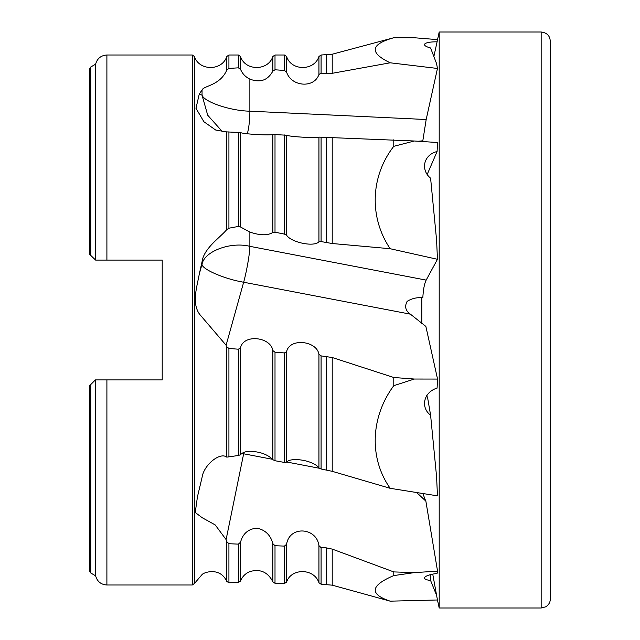 <?xml version="1.0" encoding="UTF-8"?>
<svg xmlns="http://www.w3.org/2000/svg" width="640" height="640" viewBox="0 0 640 640"><rect width="100%" height="100%" fill="white"/><g stroke="black" fill="none" stroke-linecap="round" stroke-linejoin="round"><path stroke-width="0.96" d="M416.68 492.536L425.864 501.136L437.552 571.136L414.36 572.616L393.784 575.584C370.328 585.552 369.128 594.08 390.168 601.16L437.456 599.984M243.944 452.376A23.04 2.08 -79.2 0 0 243.656 453.768L226.104 539.6L226.768 541.656L228.92 543.712L238.352 544.128L240.512 542.264C242.832 533.56 248.368 528.848 257.112 528.12C265.424 530.072 270.672 535.256 272.848 543.68L275.008 545.712L284.44 546.112L286.592 544.272C289.584 525.224 316.728 527.512 318.936 545.632L321.088 547.64L326.256 547.856L332.216 549.096L393.784 571.912L414.36 572.616M390.168 62.8L437.464 68.456L436.584 63.656L430.6 47.984A17.28 3.832 -175.7 0 1 424.528 44.552A17.28 3.832 -175.7 0 1 437.08 41.816L437.552 39.624L414.36 37.752L393.784 37.744C370.328 44.328 369.128 52.68 390.168 62.8L332.216 73.312L321.088 73.208L318.936 74.504C313.984 88.784 291.096 86.544 286.592 72.072L284.44 70.456L275.008 69.784L272.848 71.088C267.816 80.352 260.152 83.024 249.872 79.104L249.872 111.184C230.736 110.888 204.432 102.096 202.048 95.2L202.048 89.944L199.264 94.048L195.976 108.28L203.904 121.744L215.672 130.024L226.104 131.872L240.512 132.56C243.432 134.136 270.816 135.632 272.848 134.44L286.592 135.232C289.584 136.792 316.728 138.288 318.936 137.112L414.36 141L393.784 146.312C370.896 175.712 368.552 216.584 390.168 248.72L437.464 259.296L426.176 280.104C424.416 283.552 423.296 289.456 422.816 297.824C417.136 297.216 411.912 298.392 407.144 301.368C404.424 306.512 405.504 310.776 410.392 314.16L425.864 326.408L437.552 379.064L414.36 379.032L393.784 385.672C370.896 416.544 368.552 457.568 390.168 488.312L437.464 495.848L436.584 476.696L430.6 415.176A17.28 15.528 -9.7 0 1 424.728 405.864A17.28 15.528 -9.7 0 1 437.08 388.12L437.552 379.064M390.168 248.72L332.216 243.52L321.088 241.576L318.936 241.792C313.984 247.296 291.096 242.4 286.592 235.192L284.44 234.104L275.008 232.2L272.848 232.416C267.808 235.68 260.152 235.56 249.872 232.064L249.872 246.336A23.04 2.08 -79.2 0 1 243.656 282.232L226.104 345.24L226.768 346.8L228.92 348.44L238.352 349.208L240.512 347.928C243.424 333.712 270.752 336.848 272.848 350.568L275.008 352.184L284.44 352.944L286.592 351.68C289.584 337.656 316.728 340.688 318.936 354.28L321.088 355.88L332.216 357.512L393.784 377.504L414.36 379.032M437.464 68.456L426.176 119.52L422.816 140.816L418.104 141.248M437.464 259.296L436.584 240.088L430.6 178.184A17.28 15.528 -170.3 0 1 424.728 163.768A17.28 15.528 -170.3 0 1 437.08 151.544L437.552 142.52L414.36 141M430.16 574.76L430.6 580.496A17.28 3.832 -4.3 0 1 424.528 578.072A17.28 3.832 -4.3 0 1 437.08 573.4L437.552 571.136M430.6 415.176L427.656 397.984L426.56 395.176M426.944 174.152A17.28 15.528 -170.3 0 1 427.504 173.736L437.08 151.544M427.504 173.736L427.448 174.888M433.872 56.544L437.08 41.816M430.6 580.496L436.584 595.304L437.464 599.984M390.168 488.312L332.216 471.32L321.088 469L318.936 467.968C313.984 460.56 291.096 456.688 286.592 462.176L284.44 462.44L275.008 460.728L272.848 459.688C267.808 454.496 260.152 451.68 249.872 451.24C245.448 451.44 242.328 452.608 240.512 454.752L238.352 455.496L238.352 349.208M390.168 601.16L332.216 585.168L321.088 584.224L318.936 582.72C313.984 567.976 291.096 568.048 286.592 582.096L284.44 583.512L275.008 583.288L272.848 581.776C267.808 572.04 260.152 568.64 249.872 571.592C245.448 573.408 242.328 576.568 240.512 581.056L238.352 582.528L238.352 544.128M422.528 141.536L422.816 140.816M425.696 500.992L422.88 493.528M226.104 539.6L215.2 524.912L202.152 517.696L195.248 512.496L197.432 496.864L202.048 477.472C203.792 464.832 220.072 451.8 226.768 457.136L238.352 455.496M202.048 89.944C203.792 85.712 220.072 85.512 226.768 70.128L226.768 56.496C222.152 71.136 199.04 71.136 194.424 56.496L194.424 583.504L202.048 574.576C203.792 572.336 220.072 566.696 226.768 581.416L228.92 582.776L238.352 582.528M426.176 280.104L249.872 246.336C230.736 241.464 204.432 251.256 202.048 264.136L202.048 261.792C203.792 248.264 220.072 237.648 226.768 229.592L228.92 228.208L238.352 226.44L240.512 226.984L249.872 232.064M202.048 261.792L199.264 274.112L202.048 264.136C201.36 269.008 224.24 278.96 243.656 282.232L410.392 314.16M226.104 345.24L199.576 314.24C191.408 302.8 197.112 286.624 199.264 274.112M393.784 571.912L393.784 575.584M393.784 377.504L393.784 385.672M393.784 139.792L393.784 146.312M226.768 70.128L228.92 68.416L238.352 67.832L240.512 69.256C242.328 73.664 245.448 76.944 249.872 79.104M321.088 73.208L321.088 55.008L332.216 54.224L393.784 37.744M192.272 55.008L106.896 55.008C100.984 55.408 97.224 58.464 95.624 64.168L95.624 260.088L162.208 260.088L162.208 379.912L106.904 379.912L106.896 584.992L106.904 379.912L95.384 379.912L89.624 385.672L89.624 571.048L90.776 573.008L95.624 575.832C97.224 581.536 100.984 584.592 106.896 584.992L192.272 584.992L192.272 55.008L194.424 56.496M95.384 379.912L95.624 575.832M89.624 180.88L89.624 68.952L89.624 254.328L95.624 260.088L90.776 255.48L90.776 66.992L95.624 64.168M436.584 595.304L432.752 574.136M222.584 131.864L207.696 115.2L202.048 95.2L199.264 94.048M272.536 459.296L241.952 453.464M437.376 40.384L439.2 32L541.16 32C547.472 32.792 550.504 36.368 550.256 42.728M439.2 32L439.2 608L541.16 608L545.608 606.856C548.664 605.032 550.256 602.344 550.376 598.784L550.376 41.216M421.808 297.792L421.808 323.512M286.76 462.016L319.2 468.232M426.176 119.52L249.872 111.184A23.04 4.672 -87.3 0 1 247.312 133.76M226.768 457.136L226.768 346.8M226.768 581.416L226.768 541.656M226.768 229.592L226.768 131.768M228.92 543.712L228.92 582.776M284.44 583.512L284.44 546.112M275.008 545.712L275.008 583.288M326.256 547.856L326.256 584.304M321.088 547.64L321.088 584.224M332.216 549.096L332.216 585.168M286.592 544.272L286.592 582.096M318.936 582.72L318.936 545.632M240.512 542.264L240.512 581.056M272.848 581.776L272.848 543.68M228.92 348.44L228.92 457.12M284.44 462.44L284.44 352.944M275.008 352.184L275.008 460.728M326.256 356.288L326.256 469.92M321.088 355.88L321.088 469M332.216 357.512L332.216 471.32M286.592 351.68L286.592 462.176M318.936 467.968L318.936 354.28M240.512 347.928L240.512 454.752M272.848 459.688L272.848 350.568M228.92 131.752L228.92 228.208M238.352 226.44L238.352 132.296M284.44 234.104L284.44 134.968M275.008 134.424L275.008 232.2M326.256 137.4L326.256 242.64M321.088 137.096L321.088 241.576M332.216 137.672L332.216 243.52M286.592 135.232L286.592 235.192M318.936 241.792L318.936 137.112M240.512 132.56L240.512 226.984M272.848 232.416L272.848 134.44M226.768 56.496L228.92 55.008L228.92 68.416M238.352 67.832L238.352 55.008L240.512 56.496L240.512 69.256M284.44 70.456L284.44 55.008L275.008 55.008L275.008 69.784M326.256 55.008L326.256 73.616M332.216 54.224L332.216 73.312M318.936 74.504L318.936 56.496C314.32 71.136 291.208 71.136 286.592 56.496L286.592 72.072M272.848 71.088L272.848 56.496C268.232 71.136 245.12 71.136 240.512 56.496M90.776 384.52L90.776 573.008M106.904 260.088L106.896 55.008L106.904 260.088M541.16 32L541.16 608M192.272 584.992L194.424 583.504M228.92 55.008L238.352 55.008M321.088 55.008L318.936 56.496M286.592 56.496L284.44 55.008M275.008 55.008L272.848 56.496M393.784 37.728L402.4 37.728M89.624 68.952L90.776 66.992M437.376 599.616L439.2 608"/></g></svg>
